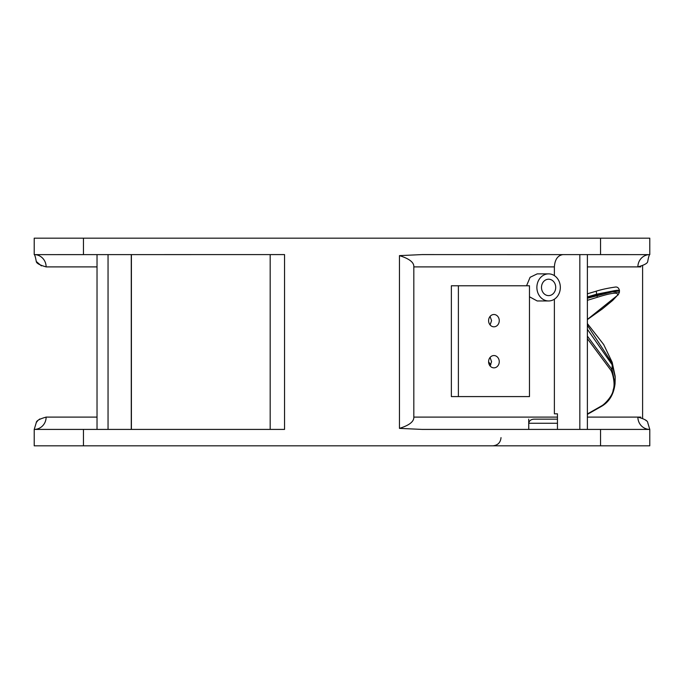 <?xml version="1.0" encoding="UTF-8"?>
<svg xmlns="http://www.w3.org/2000/svg" width="684" height="684" viewBox="0 0 684 684"><rect width="100%" height="100%" fill="white"/><g stroke="black" fill="none" stroke-linecap="round" stroke-linejoin="round"><path stroke-width="1.03" d="M36.312 422.541L34.217 429.415L284.544 429.415L284.544 254.585L34.243 254.628M399.456 428.372C409.263 425.337 414.051 421.583 413.82 417.103L413.82 266.897C414.145 262.459 409.357 258.706 399.456 255.628L399.456 428.372L422.131 429.415L649.783 429.415A12.312 11.91 90 0 1 637.873 417.103C644.413 418.959 647.705 420.797 647.731 422.609L649.783 429.415A12.312 11.91 -90 0 1 642.601 426.927M649.783 429.415L649.783 445.823L34.217 445.823L34.217 429.415A12.312 11.91 90 0 0 46.127 417.103C39.604 418.933 36.32 420.771 36.269 422.609M229.559 445.823L231.654 445.823M229.26 445.823L228.627 445.823M227.652 445.823L227.011 445.823M233.919 445.823L236.219 445.823M238.383 445.823L240.101 445.823M243.324 445.823L244.077 445.823M454.509 445.823L455.638 445.823M456.348 445.823L456.989 445.823M557.451 419.155L534.529 419.155C531.229 419.155 529.296 420.523 528.723 423.259L557.451 423.259M640.754 417.471L637.873 417.103L640.754 417.103M642.601 418.129L642.601 265.871M640.754 266.897L637.881 266.897A12.312 11.91 90 0 1 649.783 254.585C649.219 254.756 648.526 257.03 647.731 261.391C647.663 263.246 644.379 265.076 637.873 266.897L640.754 266.529M528.723 422.028L528.723 429.415M490.086 365.957L491.565 361.699L490.086 357.441M490.086 324.917L491.565 320.659L490.086 316.401M555.716 287.417A8.208 7.105 -90 0 1 548.611 295.625A8.208 7.105 -90 0 1 541.497 287.417A8.208 7.105 -90 0 1 548.611 279.209A8.208 7.105 -90 0 1 555.716 287.417M536.88 287.417A13.543 11.731 90 0 0 548.611 300.96A13.543 11.731 90 0 0 560.333 287.417A13.543 11.731 90 0 0 548.611 273.874A13.543 11.731 90 0 0 536.88 287.417M529.476 296.771L537.196 300.96L548.611 300.96M548.611 273.874L537.196 273.874L530.1 277.302L526.552 285.775M557.451 429.415L557.451 413.82L554.382 413.82L554.382 299.207M554.382 275.635L554.382 266.897C554.895 259.424 557.793 255.32 563.086 254.585M451.363 396.583L451.363 285.775L529.476 285.775L529.476 396.583L451.363 396.583M458.391 285.775L458.391 396.583M488.598 320.659A6.156 5.335 -90 0 1 493.934 314.503A6.156 5.335 -90 0 1 499.26 320.659A6.156 5.335 -90 0 1 493.934 326.815A6.156 5.335 -90 0 1 488.598 320.659M488.598 361.699A6.156 5.335 -90 0 1 493.934 355.543A6.156 5.335 -90 0 1 499.26 361.699A6.156 5.335 -90 0 1 493.934 367.855A6.156 5.335 -90 0 1 488.598 361.699M579.835 254.585L579.835 429.415M649.757 254.628L422.131 254.585L399.456 255.628M97.025 266.897L46.127 266.897C39.604 265.059 36.312 263.229 36.269 261.391C35.457 256.996 34.773 254.722 34.209 254.576L34.217 238.177L649.783 238.177L649.791 254.585M528.723 419.155L528.758 429.415M270.18 429.415L270.18 254.585M131.396 254.585L131.396 429.415M131.268 254.585L131.268 429.415M108.046 254.585L108.046 429.415M97.025 254.585L97.025 429.415M36.389 261.579L41.399 265.871M39.894 418.941L38.646 419.873M37.671 420.797L36.38 422.421M587.376 254.585L587.376 429.415M646.329 420.797L645.354 419.873M587.376 298.241L612.428 291.812L619.396 292.325L619.473 290.392C618.712 287.802 617.276 286.699 615.164 287.083C607.768 288.161 601.458 289.52 596.226 291.179L587.376 293.821L596.191 291.196M587.376 319.454L617.224 295.573C619.302 291.923 612.693 292.487 597.389 297.266L587.376 300.327M488.607 361.862L490.821 364.846M587.376 338.666L610.94 370.36L612.069 369.582L615.036 383.827C613.77 394.275 609.35 401.73 601.775 406.202L587.376 414.367M587.376 413.965L601.227 406.091C604.22 404.791 612.821 395.882 613.163 389.906C615.651 383.904 612.342 372.293 610.94 370.36M587.376 336.101L612.069 369.582L612.223 363.349L615.224 377.346L612.291 364.982M615.036 383.827L615.224 377.346M587.376 329.269L612.283 364.982M587.376 325.251L612.223 363.349L612.189 362.332M597.389 297.266L596.619 294.804L587.376 298.01M617.224 295.573L612.684 300.421L602.407 308.894L587.376 319.582M619.482 290.666L611.975 291.23L596.619 294.804L596.628 294.197L614.574 290.649C618.695 290.042 620.029 290.161 618.575 290.991M587.376 296.916L596.628 294.197L596.251 291.179M413.82 266.897L554.382 266.897M557.451 417.103L413.82 417.103M83.457 254.585L83.457 238.177M600.543 238.177L600.543 254.585M600.543 429.415L600.543 445.823M83.457 445.823L83.457 429.415M97.025 417.103L46.127 417.103M637.873 417.103L587.376 417.103M587.376 266.897L637.873 266.897M46.127 266.897A12.312 11.91 90 0 0 34.234 254.585L34.226 254.593M601.227 406.091L601.903 405.663M501.021 437.615C500.534 442.608 497.798 445.335 492.813 445.823M615.181 376.371L612.171 362.289L603.698 344.565L587.376 323.566M619.396 292.325L618.028 295.078"/></g></svg>
